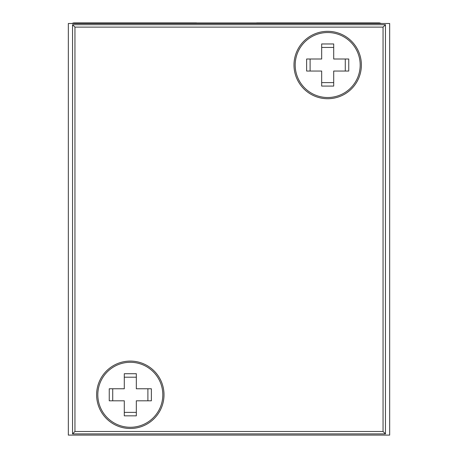 <?xml version="1.0" encoding="UTF-8"?>
<svg xmlns="http://www.w3.org/2000/svg" width="458" height="458" viewBox="0 0 458 458"><rect width="100%" height="100%" fill="white"/><g stroke="black" fill="none" stroke-linecap="round" stroke-linejoin="round"><path stroke-width="0.69" d="M68.334 435.1L389.666 435.1L389.666 23.501L68.334 23.501L68.334 435.1M162.808 394.785A32.495 32.495 0 0 0 130.312 362.289A32.495 32.495 0 0 0 97.817 394.785A32.495 32.495 0 0 0 130.312 427.28A32.495 32.495 0 0 0 162.808 394.785M124.295 400.802L124.295 415.841L136.329 415.841L136.329 400.802L151.375 400.802L151.375 388.768L136.329 388.768L136.329 373.722L124.295 373.722L124.295 388.768L109.25 388.768L109.25 400.802L124.295 400.802M124.295 377.197L136.329 377.197M112.725 388.768L112.725 400.802M124.295 412.372L136.329 412.372M147.9 388.768L147.9 400.802M293.99 65.025A33.697 33.697 0 0 0 327.688 98.722A33.697 33.697 0 0 0 361.385 65.025A33.697 33.697 0 0 0 327.688 31.327A33.697 33.697 0 0 0 293.99 65.025M96.615 394.785A33.697 33.697 0 0 0 130.312 428.482A33.697 33.697 0 0 0 164.01 394.785A33.697 33.697 0 0 0 130.312 361.087A33.697 33.697 0 0 0 96.615 394.785M72.547 433.898L385.453 433.898L385.453 24.703L72.547 24.703L72.547 433.898L74.952 431.488L383.048 431.488L383.048 27.114L74.952 27.114L74.952 431.488M383.048 431.488L385.453 433.898M383.048 27.114L385.453 24.703M74.952 27.114L72.547 24.703M360.183 65.025A32.495 32.495 0 0 0 327.688 32.529A32.495 32.495 0 0 0 295.192 65.025A32.495 32.495 0 0 0 327.688 97.52A32.495 32.495 0 0 0 360.183 65.025M321.671 71.042L321.671 86.081L333.705 86.081L333.705 71.042L348.75 71.042L348.75 59.008L333.705 59.008L333.705 43.962L321.671 43.962L321.671 59.008L306.625 59.008L306.625 71.042L321.671 71.042M321.671 47.437L333.705 47.437M310.1 59.008L310.1 71.042M321.671 82.612L333.705 82.612M345.275 59.008L345.275 71.042M71.751 23.501L73.749 22.9L196.505 22.9L196.505 23.501M381.434 23.501L379.436 22.9L256.68 22.9L256.68 23.501M256.68 22.969L196.505 22.969"/></g></svg>
